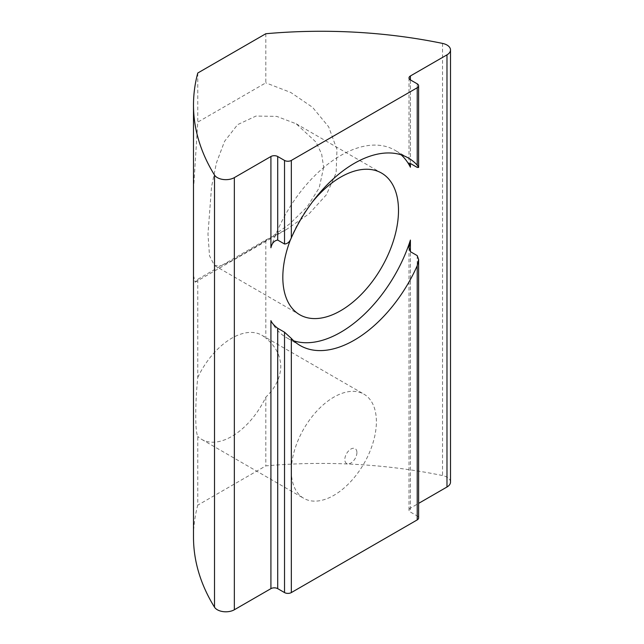 <?xml version="1.0" encoding="UTF-8"?>
<svg xmlns="http://www.w3.org/2000/svg" width="644" height="644" viewBox="0 0 644 644"><rect width="100%" height="100%" fill="white"/><g stroke="black" fill="none" stroke-linecap="round" stroke-linejoin="round"><path stroke-width="0.48" stroke-dasharray="3.22 2.42" d="M323.65 167.311L319.223 187.79L307.099 207.006L289.711 223.895L269.466 238.465L232.428 260.434L221.286 265.618L214.436 265.489L209.517 255.789L207.972 234.094L211.538 186.913L216.456 162.819L224.563 141.334L237.596 124.646L255.99 116.057L276.743 116.387L296.232 123.817L315.995 142.099L321.662 154.085L323.65 167.311M291.329 470.796A60.142 34.728 120 0 0 303.783 498.327A60.142 34.728 120 0 0 350.135 482.211A60.142 34.728 120 0 0 376.386 421.683A60.142 34.728 120 0 0 363.932 394.152A60.142 34.728 120 0 0 317.581 410.268A60.142 34.728 120 0 0 291.329 470.796M356.913 452.571A8.549 4.935 -60 0 1 350.867 463.044A8.549 4.935 -60 0 1 344.822 459.55A8.549 4.935 -60 0 1 350.867 449.077A8.549 4.935 -60 0 1 356.913 452.571M193.498 275.399L195.148 282.185L197.764 279.271L197.764 377.489C196.404 391.302 195.736 404.005 195.76 415.613C195.736 426.666 196.404 433.605 197.764 436.415L197.764 505.17A360.865 208.342 0 0 0 193.498 537.136M197.764 279.271L265.811 239.987L265.811 338.205C275.374 345.756 280.373 355.19 280.816 366.508C280.365 377.843 275.358 388.05 265.811 397.131A60.142 34.728 -60 0 1 201.717 439.401A60.142 34.728 -60 0 1 197.764 436.415M450.502 482.09A12.027 6.947 0 0 0 446.984 477.18A12.027 6.947 0 0 0 442.525 475.546A360.865 208.342 0 0 0 265.811 465.886L197.764 505.17M417.215 255.604L417.215 515.973L410.405 512.044L410.405 251.675L410.405 508.116L418.624 503.375M417.215 515.973A4.814 2.777 180 0 1 418.624 517.937M265.811 33.738L265.811 82.843L197.764 122.135L193.498 189.94M197.764 73.022L197.764 122.135M197.764 377.489A60.142 34.728 -60 0 1 261.858 335.226A60.142 34.728 -60 0 1 265.811 338.205M265.811 239.987L286.652 229.353L309.096 213.776L326.323 194.85L336.12 173.003L336.965 149.521L328.649 126.812L312.517 107.282L290.79 92.486L265.811 82.843M265.811 397.131L265.811 465.886M270.915 320.615A108.256 62.5 120 0 0 286.532 337.673A108.256 62.5 120 0 0 293.769 340.853M401.164 154.834A108.256 62.5 120 0 0 394.788 150.165A108.256 62.5 120 0 0 270.915 247.755M312.268 202.127A81.796 47.221 120 0 0 290.726 239.045M410.405 508.116A4.814 2.777 0 0 0 408.996 510.08A4.814 2.777 0 0 0 410.405 512.044M442.525 43.406L442.525 475.546M410.405 79.896L410.405 163.479L410.405 79.896M417.215 83.825L417.215 167.408M214.436 265.489L299.766 314.755M201.717 439.401L303.783 498.327M408.996 77.932L408.996 163.504M408.996 247.65L408.996 510.08M261.858 335.226L363.932 394.152M296.232 123.817L381.562 173.083M300.144 345.53L286.532 337.673M408.401 158.022L394.788 150.165M195.148 282.185L286.652 229.353"/><path stroke-width="0.97" d="M193.498 104.988A360.865 208.342 0 0 0 214.508 175.047A12.027 6.947 0 0 0 217.334 177.623A12.027 6.947 0 0 0 234.344 177.623L270.915 156.508A4.814 2.777 180 0 1 277.717 156.508L284.527 160.437A4.814 2.777 0 0 0 291.329 160.437L417.215 87.753A4.814 2.777 0 0 0 418.624 85.789A4.814 2.777 0 0 0 417.215 83.825L410.405 79.896A4.814 2.777 180 0 1 408.996 77.932A4.814 2.777 180 0 1 410.405 75.968L446.984 54.853A12.027 6.947 0 0 0 450.502 49.942A12.027 6.947 0 0 0 446.984 45.032A12.027 6.947 0 0 0 442.525 43.406A360.865 208.342 0 0 0 265.811 33.738L197.764 73.022A360.865 208.342 0 0 0 193.498 104.988L193.498 537.136A360.865 208.342 0 0 0 214.508 607.187A12.027 6.947 0 0 0 217.334 609.763A12.027 6.947 0 0 0 234.344 609.763L270.915 588.648L270.915 320.615C271.993 323.119 274.264 325.679 277.717 328.279L277.717 588.648L284.527 592.577L284.527 332.207L291.329 338.422A108.256 62.5 120 0 0 300.144 345.53A108.256 62.5 120 0 0 417.215 265.747L418.624 259.508L417.215 255.604L410.405 251.675L408.996 247.65L410.405 240.083L410.405 251.675M290.726 239.045A81.796 47.221 120 0 0 282.821 277.306A81.796 47.221 120 0 0 299.766 314.755A81.796 47.221 120 0 0 362.797 292.843A81.796 47.221 120 0 0 398.499 210.524A81.796 47.221 120 0 0 381.562 173.083A81.796 47.221 120 0 0 312.268 202.127M270.915 156.508L270.915 247.755C272.001 243.134 274.264 240.574 277.717 240.083L284.527 244.012L284.527 160.437M408.996 163.504L410.405 163.479L417.215 167.408L418.624 167.432L417.215 165.122A108.256 62.5 120 0 0 408.401 158.022A108.256 62.5 120 0 0 291.329 237.805C289.848 241.774 287.578 243.843 284.527 244.012M291.329 338.422L291.329 592.577A4.814 2.777 180 0 1 284.527 592.577M408.996 163.576L410.405 167.215A108.256 62.5 120 0 0 401.164 154.834M418.624 259.508L418.624 517.937A4.814 2.777 180 0 1 417.215 519.901L417.215 265.747M418.624 503.375L446.984 487.001A12.027 6.947 0 0 0 450.502 482.09L450.502 49.942M293.769 340.853A108.256 62.5 120 0 0 410.405 240.083M284.527 332.207L277.717 328.279M291.329 592.577L417.215 519.901M277.717 588.648A4.814 2.777 0 0 0 270.915 588.648M234.344 177.623L234.344 609.763M277.717 156.508L277.717 240.083M291.329 160.437L291.329 237.805M417.215 165.122L417.215 87.753M410.405 75.968L410.405 79.896M410.405 163.479L410.405 167.215M446.984 54.853L446.984 487.001M214.508 175.047L214.508 607.187M418.624 167.432L418.624 85.789"/></g></svg>
